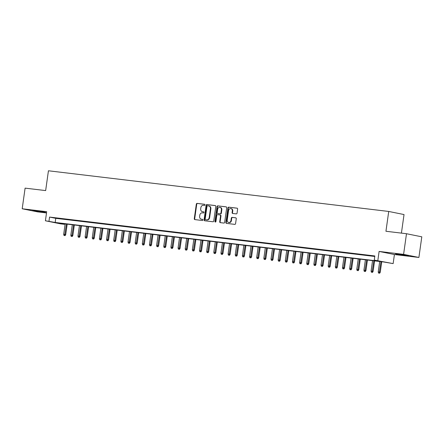 <?xml version="1.0" encoding="UTF-8"?>
<svg xmlns="http://www.w3.org/2000/svg" width="444" height="444" viewBox="0 0 444 444"><rect width="100%" height="100%" fill="white"/><g stroke="black" fill="none" stroke-linecap="round" stroke-linejoin="round"><path stroke-width="0.67" d="M205.011 204.912A0.572 0.494 -78.5 0 0 204.601 204.284L197.147 203.396A0.821 0.705 -78.5 0 0 196.331 204.123L194.278 218.703A0.821 0.705 -78.5 0 0 194.866 219.602L202.325 220.49A0.572 0.494 -78.5 0 0 202.481 219.358L201.521 219.242A2.62 2.259 -78.5 0 1 201.365 219.214A2.62 2.259 -78.5 0 1 199.639 216.378L199.806 215.162A2.62 2.259 -78.5 0 1 202.42 212.843L203.385 212.954A0.572 0.494 -78.5 0 0 203.541 211.821L202.575 211.705A2.62 2.259 -78.5 0 1 202.42 211.683A2.62 2.259 -78.5 0 1 200.694 208.847L200.866 207.631A2.62 2.259 -78.5 0 1 203.474 205.306L204.44 205.422A0.572 0.494 -78.5 0 0 205.011 204.912M398.729 254.14L395.51 253.89L398.723 254.545L408.397 255.7L398.729 254.14M35.92 210.772L32.706 210.523L35.914 211.172L45.588 212.332L35.92 210.772M236.236 213.875A0.821 0.705 -78.5 0 0 237.052 213.148L237.623 209.057A0.821 0.705 -78.5 0 0 237.035 208.164L228.76 207.176A0.821 0.705 -78.5 0 0 227.944 207.903L225.891 222.483A0.821 0.705 -78.5 0 0 226.479 223.376L234.759 224.37A0.821 0.705 -78.5 0 0 235.575 223.643L236.269 218.698A0.821 0.705 -78.5 0 0 235.681 217.804L232.14 217.382A0.821 0.705 -78.5 0 0 231.324 218.109L230.98 220.557A2.192 1.887 -78.5 0 1 228.666 222.483A2.192 1.887 -78.5 0 1 227.223 220.113L228.577 210.512A2.192 1.887 -78.5 0 1 230.886 208.586A2.192 1.887 -78.5 0 1 232.329 210.961L232.101 212.559A0.821 0.705 -78.5 0 0 232.689 213.453L236.236 213.875M374.259 260.084L393.14 263.608L383.361 261.927L58.086 223.043L64.291 224.303L60.711 223.876L45.41 220.773L55.189 222.455L380.464 261.338L374.259 260.084L374.841 255.955L49.562 217.072L48.984 221.201M45.41 220.773L46.687 211.694L22.2 208.769L25.103 188.134L45.654 190.587L48.435 170.779L388.728 211.455L385.941 231.263L406.493 233.722L403.596 254.357L379.109 251.432L377.833 260.511M215.801 206.449A0.821 0.705 -78.5 0 0 215.212 205.555L206.932 204.567A0.821 0.705 -78.5 0 0 206.116 205.294L204.068 219.874A0.821 0.705 -78.5 0 0 204.656 220.768L212.937 221.761A0.821 0.705 -78.5 0 0 213.753 221.034L215.801 206.449M217.843 205.872L226.124 206.86A0.821 0.705 -78.5 0 1 226.712 207.753L224.664 222.339A0.821 0.705 -78.5 0 1 223.848 223.066L220.307 222.638A0.821 0.705 -78.5 0 1 219.719 221.745L220.546 215.834A0.821 0.705 -78.5 0 0 219.963 214.94L217.61 214.657A0.821 0.705 -78.5 0 0 216.794 215.384L215.928 221.539A0.572 0.494 -78.5 0 1 214.946 221.423L217.033 206.599A0.821 0.705 -78.5 0 1 217.843 205.872L226.323 206.915M406.493 233.722L421.8 236.824L418.897 257.459L403.596 254.357M22.2 208.769L37.507 211.866L46.509 212.942M60.068 218.576L55.778 218.065L60.068 218.576M67.216 219.43L62.926 218.92L67.216 219.43M74.364 220.285L70.08 219.774L74.364 220.285M81.513 221.14L77.228 220.629L81.513 221.14M88.667 221.994L84.377 221.484L88.667 221.994M95.815 222.849L91.525 222.339L95.815 222.849M102.964 223.704L98.673 223.193L102.964 223.704M110.112 224.559L105.822 224.048L110.112 224.559M117.26 225.413L112.97 224.903L117.26 225.413M124.409 226.268L120.119 225.757L124.409 226.268M131.557 227.123L127.267 226.612L131.557 227.123M138.706 227.977L134.415 227.467L138.706 227.977M145.854 228.832L141.564 228.321L145.854 228.832M153.002 229.687L148.718 229.176L153.002 229.687M160.156 230.541L155.866 230.031L160.156 230.541M167.305 231.396L163.015 230.886L167.305 231.396M174.453 232.251L170.163 231.74L174.453 232.251M181.602 233.106L177.311 232.595L181.602 233.106M188.75 233.96L184.46 233.45L188.75 233.96M195.898 234.815L191.608 234.299L195.898 234.815M203.047 235.67L198.757 235.154L203.047 235.67M210.195 236.524L205.905 236.008L210.195 236.524M217.344 237.379L213.053 236.863L217.344 237.379M224.492 238.234L220.202 237.718L224.492 238.234M231.64 239.088L227.356 238.572L231.64 239.088M238.794 239.943L234.504 239.427L238.794 239.943M245.943 240.798L241.653 240.282L245.943 240.798M253.091 241.653L248.801 241.136L253.091 241.653M260.24 242.507L255.949 241.991L260.24 242.507M267.388 243.362L263.098 242.846L267.388 243.362M274.536 244.217L270.246 243.701L274.536 244.217M281.685 245.071L277.395 244.555L281.685 245.071M288.833 245.926L284.543 245.41L288.833 245.926M295.981 246.775L291.691 246.265L295.981 246.775M303.13 247.63L298.845 247.119L303.13 247.63M310.278 248.485L305.994 247.974L310.278 248.485M317.432 249.339L313.142 248.829L317.432 249.339M324.581 250.194L320.291 249.683L324.581 250.194M331.729 251.049L327.439 250.538L331.729 251.049M338.877 251.903L334.587 251.393L338.877 251.903M346.026 252.758L341.736 252.248L346.026 252.758M353.174 253.613L348.884 253.102L353.174 253.613M360.323 254.468L356.033 253.957L360.323 254.468M367.471 255.322L363.181 254.812L367.471 255.322M49.562 217.072L55.766 218.331L374.769 256.46M374.803 256.216L370.329 255.666L374.791 256.282M401.42 233.117L404.029 214.552L388.728 211.455M379.109 251.432L394.416 254.529L418.897 257.459M394.416 254.529L393.14 263.608M64.358 223.793L64.291 224.303M55.766 218.331L55.189 222.455M202.68 211.727A2.62 2.259 -78.5 0 0 202.836 211.766A2.62 2.259 -78.5 0 0 202.991 211.788L202.575 211.705M203.702 211.877L202.991 211.788M201.62 219.264A2.62 2.259 -78.5 0 0 201.776 219.303A2.62 2.259 -78.5 0 0 201.931 219.325L201.521 219.242M202.647 219.408L201.931 219.325M204.762 204.34L197.558 203.48A0.821 0.705 -78.5 0 0 196.742 204.207L194.694 218.792A0.821 0.705 -78.5 0 0 195.088 219.625M215.412 205.611L207.348 204.651A0.821 0.705 -78.5 0 0 206.532 205.378L204.484 219.958A0.821 0.705 -78.5 0 0 204.873 220.796M207.548 205.794A0.572 0.494 -78.5 0 0 206.976 206.299L205.178 219.103A0.572 0.494 -78.5 0 0 205.589 219.73L206.604 219.852A2.62 2.259 -78.5 0 0 209.213 217.527L210.445 208.774A2.62 2.259 -78.5 0 0 208.719 205.938A2.62 2.259 -78.5 0 0 208.563 205.916L207.548 205.794M205.933 219.797A0.572 0.494 -78.5 0 0 205.999 219.813L205.589 219.73M208.719 205.938L209.135 206.022A2.62 2.259 -78.5 0 1 210.861 208.858L209.629 217.61A2.62 2.259 -78.5 0 1 207.021 219.935L205.999 219.813M220.058 214.957L220.374 215.024A0.821 0.705 -78.5 0 1 220.962 215.917L220.13 221.828A0.821 0.705 -78.5 0 0 220.524 222.666M218.259 205.955A0.821 0.705 -78.5 0 0 217.443 206.682L215.362 221.506A0.572 0.494 -78.5 0 0 215.54 222.033M221.412 209.696A2.192 1.887 -78.5 0 0 219.969 207.326A2.192 1.887 -78.5 0 0 217.654 209.246L217.183 212.626A0.821 0.705 -78.5 0 0 217.771 213.525L220.119 213.803A0.821 0.705 -78.5 0 0 220.934 213.076L221.412 209.696L221.822 209.779A2.192 1.887 -78.5 0 0 220.385 207.409L219.969 207.326M218.087 213.586A0.821 0.705 -78.5 0 0 218.182 213.608L217.771 213.525M221.822 209.779L221.351 213.159A0.821 0.705 -78.5 0 1 220.535 213.886L218.182 213.608M230.886 208.586L231.302 208.669A2.192 1.887 -78.5 0 1 232.739 211.044L232.517 212.643A0.821 0.705 -78.5 0 0 232.911 213.481M228.666 222.483L229.082 222.566A2.192 1.887 -78.5 0 0 231.391 220.646L230.98 220.557M235.881 217.865L232.551 217.466A0.821 0.705 -78.5 0 0 231.735 218.193L231.391 220.646M237.235 208.225L229.171 207.259A0.821 0.705 -78.5 0 0 228.355 207.986L226.307 222.566A0.821 0.705 -78.5 0 0 226.695 223.404M63.98 235.453L65.107 235.62L63.98 235.453L63.681 234.31L65.712 234.615L67.183 224.131M64.696 235.536L66.434 224.042M63.681 234.31L65.146 223.887M65.712 234.615L65.107 235.62M71.129 236.308L72.255 236.474L71.129 236.308L70.829 235.165L72.86 235.47L74.337 224.986M71.845 236.391L73.582 224.897M70.829 235.165L72.294 224.742M72.86 235.47L72.255 236.474M78.277 237.163L79.409 237.329L78.277 237.163L77.978 236.019L80.009 236.325L81.485 225.841M78.993 237.246L80.73 225.752M77.978 236.019L79.443 225.596M80.009 236.325L79.409 237.329M85.426 238.017L86.558 238.184L85.426 238.017L85.126 236.874L87.157 237.179L88.633 226.695M86.142 238.101L87.879 226.607M85.126 236.874L86.591 226.451M87.157 237.179L86.558 238.184M92.574 238.872L93.706 239.039L92.574 238.872L92.274 237.729L94.306 238.034L95.782 227.55M93.29 238.955L95.027 227.461M92.274 237.729L93.74 227.306M94.306 238.034L93.706 239.039M99.728 239.727L100.855 239.893L99.728 239.727L99.423 238.583L101.454 238.889L102.93 228.405M100.438 239.81L102.175 228.316M99.423 238.583L100.888 228.161M101.454 238.889L100.855 239.893M106.876 240.581L108.003 240.748L106.876 240.581L106.571 239.438L108.602 239.743L110.079 229.259M107.587 240.665L109.324 229.171M106.571 239.438L108.036 229.015M108.602 239.743L108.003 240.748M114.025 241.436L115.151 241.603L114.025 241.436L113.725 240.293L115.756 240.598L117.227 230.114M114.741 241.519L116.472 230.025M113.725 240.293L115.19 229.87M115.756 240.598L115.151 241.603M121.173 242.291L122.3 242.457L121.173 242.291L120.873 241.148L122.905 241.453L124.376 230.969M121.889 242.374L123.621 230.88M120.873 241.148L122.339 230.725M122.905 241.453L122.3 242.457M128.322 243.146L129.448 243.312L128.322 243.146L128.022 242.002L130.053 242.307L131.524 231.824M129.038 243.229L130.775 231.735M128.022 242.002L129.487 231.579M130.053 242.307L129.448 243.312M135.47 244L136.597 244.167L135.47 244L135.17 242.857L137.202 243.162L138.672 232.678M136.186 244.083L137.923 232.589M135.17 242.857L136.635 232.434M137.202 243.162L136.597 244.167M142.618 244.855L143.745 245.021L142.618 244.855L142.319 243.712L144.35 244.017L145.821 233.533M143.334 244.938L145.071 233.444M142.319 243.712L143.784 233.289M144.35 244.017L143.745 245.021M149.767 245.71L150.899 245.876L149.767 245.71L149.467 244.566L151.498 244.872L152.975 234.388M150.483 245.793L152.22 234.299M149.467 244.566L150.932 234.143M151.498 244.872L150.899 245.876M156.915 246.564L158.047 246.731L156.915 246.564L156.615 245.421L158.647 245.726L160.123 235.242M157.631 246.648L159.368 235.148M156.615 245.421L158.081 234.998M158.647 245.726L158.047 246.731M164.064 247.419L165.196 247.586L164.064 247.419L163.764 246.276L165.795 246.581L167.271 236.097M164.78 247.502L166.517 236.003M163.764 246.276L165.229 235.853M165.795 246.581L165.196 247.586M171.212 248.274L172.344 248.44L171.212 248.274L170.912 247.13L172.944 247.436L174.42 236.952M171.928 248.357L173.665 236.857M170.912 247.13L172.377 236.708M172.944 247.436L172.344 248.44M178.366 249.123L179.493 249.295L178.366 249.123L178.061 247.985L180.092 248.29L181.568 237.806M179.076 249.212L180.813 237.712M178.061 247.985L179.526 237.562M180.092 248.29L179.493 249.295M185.514 249.978L186.641 250.15L185.514 249.978L185.209 248.84L187.24 249.145L188.717 238.661M186.225 250.066L187.962 238.567M185.209 248.84L186.674 238.417M187.24 249.145L186.641 250.15M192.663 250.832L193.789 251.004L192.663 250.832L192.363 249.695L194.394 250L195.865 239.516M193.379 250.921L195.11 239.421M192.363 249.695L193.828 239.272M194.394 250L193.789 251.004M199.811 251.687L200.938 251.859L199.811 251.687L199.511 250.549L201.543 250.854L203.013 240.371M200.527 251.776L202.259 240.276M199.511 250.549L200.977 240.126M201.543 250.854L200.938 251.859M206.96 252.542L208.086 252.714L206.96 252.542L206.66 251.404L208.691 251.709L210.162 241.225M207.675 252.63L209.413 241.131M206.66 251.404L208.125 240.981M208.691 251.709L208.086 252.714M214.108 253.396L215.235 253.568L214.108 253.396L213.808 252.259L215.84 252.564L217.31 242.074M214.824 253.485L216.561 241.986M213.808 252.259L215.273 241.836M215.84 252.564L215.235 253.568M221.256 254.251L222.383 254.423L221.256 254.251L220.957 253.113L222.988 253.419L224.459 242.929M221.972 254.34L223.709 242.84M220.957 253.113L222.422 242.69M222.988 253.419L222.383 254.423M228.405 255.106L229.537 255.278L228.405 255.106L228.105 253.968L230.136 254.273L231.613 243.784M229.121 255.195L230.858 243.695M228.105 253.968L229.57 243.54M230.136 254.273L229.537 255.278M235.553 255.96L236.685 256.133L235.553 255.96L235.253 254.823L237.285 255.128L238.761 244.638M236.269 256.049L238.006 244.55M235.253 254.823L236.719 244.394M237.285 255.128L236.685 256.133M242.702 256.815L243.834 256.987L242.702 256.815L242.402 255.677L244.433 255.983L245.909 245.493M243.417 256.904L245.155 245.404M242.402 255.677L243.867 245.249M244.433 255.983L243.834 256.987M249.85 257.67L250.982 257.842L249.85 257.67L249.55 256.532L251.582 256.837L253.058 246.348M250.566 257.759L252.303 246.259M249.55 256.532L251.015 246.104M251.582 256.837L250.982 257.842M257.004 258.525L258.131 258.697L257.004 258.525L256.699 257.387L258.73 257.692L260.206 247.203M257.714 258.613L259.451 247.114M256.699 257.387L258.164 246.958M258.73 257.692L258.131 258.697M264.152 259.379L265.279 259.551L264.152 259.379L263.853 258.242L265.884 258.547L267.355 248.057M264.863 259.468L266.6 247.968M263.853 258.242L265.312 247.813M265.884 258.547L265.279 259.551M271.301 260.234L272.427 260.406L271.301 260.234L271.001 259.096L273.032 259.396L274.503 248.912M272.017 260.323L273.748 248.823M271.001 259.096L272.466 248.668M273.032 259.396L272.427 260.406M278.449 261.089L279.576 261.261L278.449 261.089L278.149 259.951L280.181 260.251L281.651 249.767M279.165 261.172L280.902 249.678M278.149 259.951L279.615 249.522M280.181 260.251L279.576 261.261M285.597 261.943L286.724 262.115L285.597 261.943L285.298 260.806L287.329 261.105L288.8 250.621M286.313 262.027L288.051 250.533M285.298 260.806L286.763 250.377M287.329 261.105L286.724 262.115M292.746 262.798L293.873 262.97L292.746 262.798L292.446 261.655L294.477 261.96L295.948 251.476M293.462 262.881L295.199 251.387M292.446 261.655L293.911 251.232M294.477 261.96L293.873 262.97M299.894 263.653L301.021 263.825L299.894 263.653L299.595 262.509L301.626 262.815L303.097 252.331M300.61 263.736L302.347 252.242M299.595 262.509L301.06 252.087M301.626 262.815L301.021 263.825M307.043 264.507L308.175 264.674L307.043 264.507L306.743 263.364L308.774 263.669L310.251 253.185M307.759 264.591L309.496 253.097M306.743 263.364L308.208 252.941M308.774 263.669L308.175 264.674M314.191 265.362L315.323 265.529L314.191 265.362L313.891 264.219L315.923 264.524L317.399 254.04M314.907 265.445L316.644 253.951M313.891 264.219L315.357 253.796M315.923 264.524L315.323 265.529M321.339 266.217L322.472 266.383L321.339 266.217L321.04 265.074L323.071 265.379L324.547 254.895M322.055 266.3L323.793 254.806M321.04 265.074L322.505 254.651M323.071 265.379L322.472 266.383M328.493 267.072L329.62 267.238L328.493 267.072L328.188 265.928L330.219 266.233L331.696 255.75M329.204 267.155L330.941 255.661M328.188 265.928L329.653 255.505M330.219 266.233L329.62 267.238M335.642 267.926L336.768 268.093L335.642 267.926L335.337 266.783L337.368 267.088L338.844 256.604M336.352 268.01L338.089 256.515M335.337 266.783L336.802 256.36M337.368 267.088L336.768 268.093M342.79 268.781L343.917 268.947L342.79 268.781L342.491 267.638L344.522 267.943L345.993 257.459M343.501 268.864L345.238 257.37M342.491 267.638L343.95 257.215M344.522 267.943L343.917 268.947M349.939 269.636L351.065 269.802L349.939 269.636L349.639 268.492L351.67 268.798L353.141 258.314M350.655 269.719L352.386 258.225M349.639 268.492L351.104 258.069M351.67 268.798L351.065 269.802M357.087 270.49L358.214 270.657L357.087 270.49L356.787 269.347L358.819 269.652L360.289 259.168M357.803 270.574L359.54 259.08M356.787 269.347L358.253 258.924M358.819 269.652L358.214 270.657M364.235 271.345L365.362 271.512L364.235 271.345L363.936 270.202L365.967 270.507L367.438 260.023M364.951 271.428L366.689 259.934M363.936 270.202L365.401 259.779M365.967 270.507L365.362 271.512M371.384 272.2L372.51 272.366L371.384 272.2L371.084 271.056L373.115 271.362L374.586 260.878M372.1 272.283L373.837 260.789M371.084 271.056L372.549 260.634M373.115 271.362L372.51 272.366M378.532 273.054L379.659 273.221L378.532 273.054L378.233 271.911L380.264 272.216L381.74 261.732M379.248 273.138L380.985 261.644M378.233 271.911L379.698 261.488M380.264 272.216L379.659 273.221M194.694 218.792L194.278 218.703M196.742 204.207L196.331 204.123M197.558 203.48L197.147 203.396M204.484 219.958L204.068 219.874M206.532 205.378L206.116 205.294M207.348 204.651L206.932 204.567M207.021 219.935L206.604 219.852M209.629 217.61L209.213 217.527M210.861 208.858L210.445 208.774M220.13 221.828L219.719 221.745M220.962 215.917L220.546 215.834M215.362 221.506L214.946 221.423M217.443 206.682L217.033 206.599M220.535 213.886L220.119 213.803M221.351 213.159L220.934 213.076M232.517 212.643L232.101 212.559M232.739 211.044L232.329 210.961M231.735 218.193L231.324 218.109M232.551 217.466L232.14 217.382M226.307 222.566L225.891 222.483M228.355 207.986L227.944 207.903M229.171 207.259L228.76 207.176M202.836 211.766L202.42 211.683M201.776 219.303L201.365 219.214M205.966 219.808L205.555 219.725M220.424 215.029L220.008 214.946M218.132 213.597L217.721 213.514"/></g></svg>
